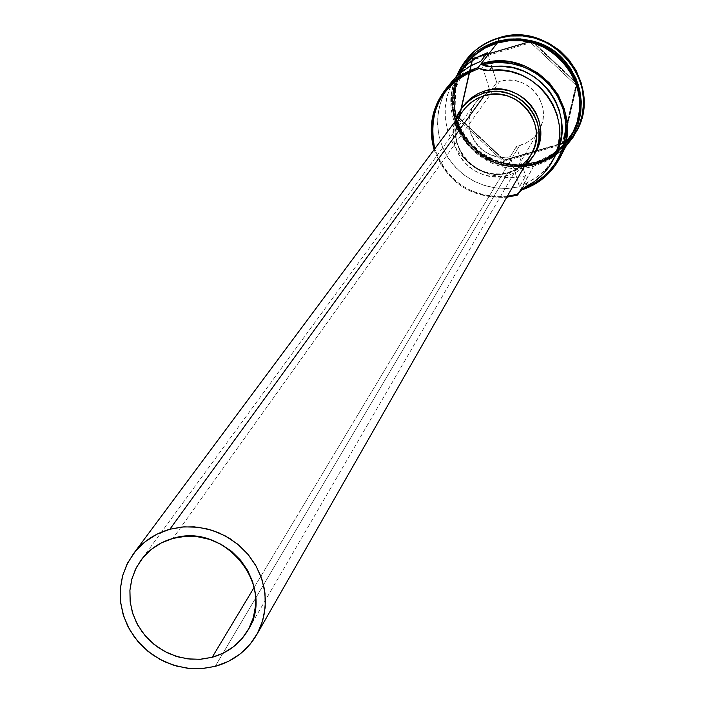 <?xml version="1.0" encoding="UTF-8"?>
<svg xmlns="http://www.w3.org/2000/svg" width="704" height="704" viewBox="0 0 704 704"><rect width="100%" height="100%" fill="white"/><g stroke="black" fill="none" stroke-linecap="round" stroke-linejoin="round"><path stroke-width="0.53" stroke-dasharray="3.52 2.64" d="M434.104 149.706C447.014 182.829 471.231 198.669 506.757 197.252C471.231 198.669 447.014 182.829 434.104 149.706M507.302 196.293C471.618 198.035 447.436 182.213 434.755 148.817L440.097 161.77L447.304 172.445L456.438 181.553L467.148 188.751L479.037 193.776L491.638 196.416L507.302 196.293M519.473 145.71L526.117 142.982L532.004 138.89L536.853 133.637L540.373 127.635C552.825 103.127 525.853 72.494 499.664 81.479L172.911 538.428L499.664 81.479L506.141 80.247L512.758 80.309L519.253 81.646L525.369 84.225L530.886 87.93L535.586 92.629L539.273 98.138L541.816 104.236L543.127 110.695L543.136 117.26L541.86 123.684L539.343 129.712L535.691 135.124L531.027 139.7L525.554 143.273L516.463 146.432L525.58 176.009L514.642 177.628L503.571 177.364L492.677 175.234L482.284 171.292L472.692 165.651L464.191 158.488L457.01 150.014L451.378 140.457L447.454 130.099L445.35 119.258L445.13 108.231L446.811 97.354L450.349 86.935L455.638 77.299L451.678 84.11L447.304 95.471L445.192 107.466L445.394 119.662L447.911 131.63L452.637 142.938L459.413 153.182L467.993 161.999L478.06 169.074L489.271 174.161L501.213 177.065L513.462 177.69L525.58 176.009L516.463 146.432L510.242 156.71L503.967 157.326L497.675 156.781L491.577 155.1L485.866 152.346L480.753 148.597L476.406 144.003L472.956 138.697L470.545 132.871L469.242 126.711L469.093 120.437L470.105 114.259L472.243 108.39L475.446 103.013L479.591 98.331L484.546 94.503L490.142 91.652L496.734 82.482L487.538 52.65L496.734 82.482L499.664 81.479L496.734 82.482L490.142 91.652L489.562 89.769L490.142 91.652L481.554 96.633L475.455 102.995C456.808 126.157 481.184 163.689 510.242 156.71L519.534 186.806L525.58 176.009L519.534 186.806L510.242 156.71L516.463 146.432L519.473 145.71L254.188 587.356L519.473 145.71M463.602 110.053C440.202 138.574 472.912 184.58 507.954 172.63L215.178 666.38L507.954 172.63L500.218 174.055L492.334 173.958L484.598 172.339L477.312 169.259L470.738 164.842L465.133 159.254L460.715 152.698L457.653 145.438L456.069 137.746L456.042 129.527M463.373 105.864C438.346 136.118 473.07 185.161 510.347 172.445L508.737 175.182C477.875 185.434 444.638 152.662 454.784 121.906L453.341 129.624L453.402 137.975L455.101 146.186L458.366 153.93L463.074 160.917L469.049 166.874L476.062 171.591L483.842 174.874L492.087 176.598L500.491 176.704L508.737 175.182L510.347 172.445L502.146 173.958L493.777 173.853L485.558 172.137L477.822 168.872L470.844 164.182L464.895 158.242L460.205 151.29L456.958 143.581L455.268 135.406L455.206 127.09L456.782 118.941L459.932 111.267L464.543 104.377M573.03 132.634L573.338 132.044C600.178 85.906 548.882 24.385 498.027 42.011C478.922 45.364 444.215 75.706 456.254 120.402C471.715 164.05 517.581 170.482 535.304 163.126L535.207 162.554L528.167 164.155L520.159 164.974L511.201 164.683L501.442 162.888L491.172 159.201L480.92 153.296L471.354 145.015L463.285 134.49L457.459 122.197L454.397 108.935L454.256 95.621L456.782 83.125L461.463 72.098L467.676 62.797L455.338 88.827L456.166 117.7L460.618 129.474L464.649 136.435L469.524 142.833L475.174 148.579L481.501 153.569L488.409 157.731L495.774 160.987L503.492 163.293L511.43 164.604L519.455 164.903L527.446 164.19L535.26 162.466L547.078 157.696L557.665 150.63L566.254 141.926L572.95 131.692C599.606 85.941 548.742 24.869 498.282 42.363C488.286 44.616 478.078 51.427 467.676 62.797L461.516 72.028L456.843 83.054L454.318 95.55L454.458 108.856L457.521 122.126L463.338 134.402L471.407 144.927L480.973 153.208L491.225 159.122L501.486 162.8L511.254 164.595L520.203 164.886L528.211 164.067L535.251 162.474L547.078 157.705L558.994 149.494L563.974 144.584L569.369 137.702L572.95 131.692L576.066 124.626L579.383 110.959C586.388 67.936 539.686 28.494 498.221 42.442L484.106 48.602L498.23 42.434C548.689 24.939 599.57 86.011 572.906 131.771L566.21 141.997L557.63 150.7L547.043 157.784L536.95 162.026L524.049 164.701L512.67 164.815L501.433 162.888L490.706 158.981L480.832 153.234L472.138 145.825L464.904 136.998L459.369 127.046L455.717 116.274L454.062 105.046L454.467 93.729L456.922 82.685L461.358 72.283L467.623 62.867L477.03 53.495L485.901 47.573L498.23 42.434L511.966 39.987L520.08 39.978L528.933 41.166L538.314 43.868L547.897 48.374L557.19 54.877L565.585 63.395L572.458 73.726L577.245 85.386L579.612 97.724L579.498 109.982L577.122 121.502L572.906 131.771C561.035 149.89 548.469 160.16 535.207 162.554L535.251 162.474C548.513 160.072 561.079 149.811 572.95 131.692L577.166 121.422L579.542 109.903L579.656 97.645L577.289 85.316L572.502 73.656L565.629 63.325L557.234 54.806L547.941 48.303L538.366 43.806L528.977 41.105L520.133 39.917L512.019 39.917L498.282 42.363L498.186 41.809C515.909 34.232 562.355 40.647 577.711 84.726C589.486 129.8 554.382 159.676 535.445 162.87L524.207 165.035L512.732 165.141L501.406 163.196L490.591 159.262L480.638 153.463L471.874 145.992L464.587 137.095L459.017 127.054L455.338 116.195L453.675 104.878L454.089 93.465L456.57 82.333L461.05 71.852L467.368 62.366C475.526 52.439 485.795 45.584 498.186 41.809L498.67 40.902L488.699 45.056L477.409 52.246L467.94 61.662L461.63 71.139L457.16 81.602L454.678 92.717L454.265 104.113L455.919 115.412L459.589 126.254L465.159 136.286L472.437 145.174L481.184 152.636L491.119 158.426L501.926 162.351L513.234 164.296L524.691 164.182L535.92 162.026L522.016 164.393L507.892 163.636L494.252 159.79L481.774 153.05L471.073 143.739L462.678 132.334L457.01 119.39L454.353 105.538L454.846 91.485L458.471 77.915L465.062 65.516L474.285 54.921L485.69 46.649L498.714 41.131L498.186 41.809C549.023 24.182 600.292 85.677 573.47 131.798C565.048 147.321 552.376 157.678 535.445 162.87L535.92 162.026L535.445 162.87C517.73 170.227 471.882 163.794 456.43 120.173C444.391 75.486 479.09 45.153 498.186 41.809L498.282 42.363L485.954 47.502L477.092 53.425L467.676 62.797L461.41 72.213L456.984 82.614L454.529 93.65L454.124 104.975L455.778 116.195L459.43 126.966L464.966 136.919L472.199 145.746L480.885 153.155L490.758 158.902L501.486 162.8L512.723 164.727L524.102 164.622L535.251 162.474L535.304 163.126C554.25 159.931 589.362 130.038 577.588 84.955C562.223 40.85 515.759 34.434 498.027 42.011L498.221 42.442L498.027 42.011C485.637 45.795 475.358 52.65 467.201 62.577L460.574 72.626L456.218 83.116L453.851 94.222L453.526 105.591L455.268 116.855L458.999 127.644L464.614 137.623L471.918 146.45L480.674 153.859L490.609 159.597L501.389 163.486L512.679 165.405L524.11 165.282L535.304 163.126L534.829 163.97L523.582 166.135L512.107 166.25L500.773 164.314L489.949 160.38L479.987 154.598L471.214 147.136L463.91 138.239L458.313 128.207L454.608 117.357L452.918 106.031L453.306 94.618L455.752 83.477L460.196 72.978L466.629 63.29C474.795 53.337 485.091 46.473 497.499 42.689L498.027 42.011L497.499 42.689C548.425 25.036 599.79 86.645 572.924 132.845L572.827 133.038C564.37 148.491 551.716 158.796 534.829 163.97L535.304 163.126L548.381 157.687L557.19 151.765L566.078 143.009L573.021 132.642M536.888 164.006L535.92 162.026C552.825 156.834 565.479 146.494 573.883 130.997C581.152 116.521 582.71 101.376 578.574 85.545C585.086 122.769 570.865 148.254 535.92 162.026L536.888 164.006C486.658 180.866 434.588 123.526 456.834 75.566C434.588 123.526 486.658 180.866 536.888 164.006L537.214 163.407L536.888 164.006L543.822 161.577L552.552 157.15L558.598 153.006L565.849 146.467L558.598 153.006L552.552 157.15L543.822 161.577L536.888 164.006M520.115 190.423L534.6 164.393L520.617 190.282L520.115 190.423L520.582 189.35L522.21 188.83L520.582 189.35L520.115 190.423M466.338 63.642L460.002 73.154L455.523 83.662L453.033 94.82L452.61 106.251L454.282 117.603L457.97 128.489L463.558 138.556L470.862 147.479L479.653 154.968L489.623 160.776L500.465 164.727L511.826 166.672L523.327 166.566L534.6 164.393L546.084 159.817L556.442 153.085L565.25 144.452M451.783 81.646L445.333 91.291L440.73 101.939L438.108 113.247L437.554 124.854L439.085 136.409L442.631 147.532L448.096 157.881L455.294 167.13L464.006 174.997L473.959 181.227L484.836 185.636L496.294 188.074L507.989 188.47L519.534 186.806L507.197 188.505L494.736 187.862L482.583 184.906L471.178 179.731L460.926 172.524L452.197 163.557L445.298 153.129L440.475 141.627L437.914 129.448L437.703 117.04L439.85 104.834L444.294 93.28L451.713 81.734M466.62 59.259L460.073 69.098L455.444 79.966L452.874 91.502L452.452 103.33L454.177 115.06L457.996 126.306L463.778 136.708L471.337 145.93L480.418 153.674L490.732 159.676L501.934 163.759L513.674 165.774L525.562 165.651L537.214 163.407L524.612 165.748L511.773 165.59L499.171 162.958L487.3 157.951L476.599 150.762L467.482 141.654L460.293 130.988L455.312 119.152L452.716 106.603L452.619 93.817L455.039 81.277L459.87 69.467L466.805 59.03M534.67 164.639L520.027 167.059L511.35 166.892L501.899 165.343L491.911 162.07L481.835 156.746L472.252 149.195L463.883 139.462L457.442 127.917L453.49 115.174L452.267 102.062L453.702 89.426L457.398 77.933L462.792 68.024L459.571 73.427L454.872 84.885L452.531 97.055L452.619 109.472L455.136 121.66L459.976 133.144L466.963 143.51L475.816 152.346L486.2 159.333L497.728 164.19L509.96 166.751L522.43 166.901L534.67 164.639L535.128 165.651L534.67 164.639C546.647 162.29 558.466 153.498 570.117 138.257L565.444 144.61L556.6 153.278L546.207 160.037L534.67 164.639M466.303 63.281L460.082 72.653L455.374 83.846L452.839 96.51L453.015 109.991L456.139 123.42L462.062 135.846L470.246 146.494L479.943 154.862L490.327 160.838L500.72 164.56L510.602 166.364L519.675 166.663L527.78 165.827L534.908 164.208L535.128 165.651L534.908 164.208C553.951 161.005 589.257 130.953 577.412 85.624C561.977 41.281 515.249 34.822 497.42 42.451L485.874 47.15M480.77 61.292L489.562 89.769L480.77 61.292M554.937 156.473L551.778 161.709L545.063 169.981L536.976 176.924L525.554 183.621L520.582 189.35L527.771 182.336C539.669 176.563 548.759 167.869 555.042 156.27M576.717 131.067L568.92 142.789L559.803 151.712L549.102 158.673L537.214 163.407C554.752 158.039 567.89 147.312 576.62 131.243M531.872 40.779L472.586 58.282L458.964 118.078L504.17 160.424L563.27 143.326L577.35 83.477L531.872 40.779L577.35 83.477L563.27 143.326L562.804 143.009L561.977 144.566L503.263 161.542L458.357 119.486L459.457 117.999L504.249 159.94L503.263 161.542L504.249 159.94L562.804 143.009L576.743 83.714L561.977 144.566L576.743 83.714L531.687 41.413L530.781 42.698L575.96 85.122L577.35 83.477L576.743 83.714L531.687 41.413L529.566 42.038L531.687 41.413L531.872 40.779L530.781 42.698L575.96 85.122L561.977 144.566L503.263 161.542L458.357 119.486L471.891 60.086L530.781 42.698L471.891 60.086L472.956 58.758L471.891 60.086L458.357 119.486L459.457 117.999L504.249 159.94L563.27 143.326L504.17 160.424L458.964 118.078L459.457 117.999L458.964 118.078L472.586 58.282L531.872 40.779M507.707 39.178L498.714 41.131L507.707 39.178M466.726 62.762L459.862 73.066L455.162 84.515L452.822 96.677L452.91 109.085L455.426 121.264L460.266 132.748L467.245 143.097L476.089 151.932L486.473 158.91L497.992 163.768L510.215 166.329L522.676 166.478L534.908 164.208L546.436 159.614L556.82 152.865L565.664 144.206L572.616 133.962L577.421 122.531M546.225 47.608L534.6 42.724M509.714 40.102L497.42 42.451M572.81 133.056L565.47 144.038L556.662 152.671L546.313 159.394L534.829 163.97L522.65 166.223L510.242 166.074L498.062 163.53L486.587 158.69L476.247 151.738L467.438 142.938L460.486 132.625L455.673 121.194L453.165 109.067L453.077 96.712L455.409 84.594L460.082 73.19L466.919 62.92L475.666 54.208L485.998 47.37L497.499 42.689L509.74 40.348L522.245 40.445L534.521 42.97L546.102 47.828L556.53 54.842L565.4 63.73L572.37 74.149L577.174 85.694L579.612 97.909L579.612 110.326L577.174 122.452L572.818 133.038M572.185 134.244L572.669 133.329M467.201 62.577L459.791 73.55L455.118 84.964L452.778 97.082L452.866 109.454L455.374 121.59L460.196 133.03L467.157 143.352L475.974 152.152L486.323 159.113L497.798 163.953L509.986 166.505L522.412 166.654L534.6 164.393L546.242 159.738L556.706 152.874L565.717 143.889L572.713 133.25M525.228 186.947L527.771 182.336L525.228 186.947M535.172 152.944L530.957 159.025L525.043 164.833L518.082 169.356L510.347 172.445C521.206 169.136 529.496 162.615 535.216 152.874M484.097 48.602L475.218 55.009L467.623 62.867L474.487 55.651L484.062 48.62M523.943 167.165L516.762 171.952L508.737 175.182L516.507 172.084L523.943 167.165M516.454 169.066L507.954 172.63C518.118 169.532 525.888 163.434 531.274 154.343M460.46 115.016L464.798 108.522M529.558 42.038L472.956 58.758L459.457 117.999L472.956 58.758L472.586 58.282L472.956 58.758L529.558 42.038M538.824 130.645L247.958 630.194M467.94 61.662L467.368 62.366M457.688 74.404C431.675 121.933 483.718 182.987 535.137 165.651L545.239 161.797L552.306 157.828L560.833 151.21L566.43 145.358M573.883 130.997L573.47 131.798M573.338 132.044L572.924 132.845M518.285 193.442L520.881 188.786M475.455 102.995L141.011 560.111"/><path stroke-width="1.06" d="M572.669 133.329L576.963 122.857L579.41 110.713L579.41 98.287L576.963 86.064L572.158 74.518L565.189 64.09L556.31 55.194L545.873 48.18L534.283 43.314L521.998 40.779L509.485 40.691L497.235 43.032L481.017 63.862L482.108 64.777L496.294 62.454L510.708 63.298L524.638 67.267L537.407 74.158L548.372 83.653L557.005 95.269L562.892 108.442L565.734 122.522L565.418 136.822L561.95 150.647L555.518 163.328L546.436 174.24L535.146 182.882L522.21 188.83L532.206 184.545L542.652 177.593L551.531 168.731L558.501 158.303L563.279 146.687L565.699 134.332L565.655 121.695L563.147 109.261L558.263 97.504L551.179 86.874L542.177 77.783L531.59 70.567L519.834 65.516L507.338 62.814L494.604 62.568L482.108 64.777L486.966 66.616L492.149 66.818L489.315 70.585C536.87 62.656 576.787 119.645 552.702 160.697C546.366 172.383 537.214 181.139 525.228 186.947L521.013 189.886L517.519 195.096L519.385 191.743L517.519 195.096L506.757 197.252L517.519 195.096L517.097 194.269L507.302 196.293L517.097 194.269L517.519 195.096L517.986 194.014L517.097 194.269L525.228 186.947L534.494 181.5L542.643 174.504L549.41 166.179L554.594 156.772L558.026 146.582L559.592 135.907L559.249 125.092L556.996 114.47L552.904 104.377L547.105 95.119L539.766 86.997L531.115 80.256L521.435 75.108L511.025 71.72L500.21 70.198L489.315 70.585L479.204 68.517L478.113 67.602C440.739 82.843 426.07 110.211 434.104 149.706C427.979 127.556 431.825 107.395 445.658 89.214C454.238 78.769 465.054 71.562 478.113 67.602L497.235 43.032C484.818 46.816 474.514 53.689 466.338 63.642L459.043 72.662L467.861 63.738L478.289 56.716L487.538 52.65L480.77 61.292L471.363 65.419L460.75 72.565L453.429 79.693L445.658 89.214M552.807 160.494L555.042 156.27C578.952 115.509 539.343 58.942 492.149 66.818L489.315 70.585L484.097 70.382L479.204 68.517L466.4 73.603L455.717 80.67L446.67 89.672L439.604 100.285L434.782 112.077L432.379 124.608L432.485 137.394L434.755 148.817C427.328 110.246 441.848 83.565 478.306 68.781L478.113 67.602L481.017 63.862C534.186 45.47 587.893 109.824 559.865 157.995C551.17 174.038 538.085 184.8 520.617 190.282L534.151 184.562L546.031 175.982L555.676 164.956L562.584 152.029L566.412 137.843L566.958 123.103L564.186 108.548L558.219 94.926L549.366 82.905L538.058 73.11L524.885 66.026L510.497 62.022L495.625 61.292L481.017 63.862L482.108 64.777L492.149 66.818L502.955 66.44L513.691 67.945L524.022 71.306L533.632 76.41L542.212 83.098L549.498 91.168L555.254 100.355L559.319 110.378L561.554 120.921L561.889 131.657L560.331 142.252L554.937 156.473M212.177 657.298L254.188 587.356L212.177 657.298L200.156 659.261L187.854 658.882L175.745 656.172L164.278 651.244L153.903 644.274L145.015 635.536L137.931 625.363L132.942 614.126L130.231 602.263L129.914 590.225L132 578.468L136.418 567.433L143 557.568L151.501 549.234L161.603 542.775L172.911 538.428C224.4 521.69 276.751 586.098 247.887 630.326C239.677 643.914 227.779 652.907 212.177 657.298L201.282 659.182L190.115 659.129L179.045 657.149L168.406 653.312L158.532 647.724L149.732 640.578L142.278 632.078L136.418 622.503L132.317 612.146L130.126 601.33L129.906 590.392L131.666 579.691L135.362 569.545L140.87 560.296C148.94 549.498 159.614 542.212 172.911 538.428L184.994 536.378L197.384 536.703L209.598 539.396L221.162 544.35L231.625 551.373L240.583 560.199L247.685 570.486L252.657 581.821L255.306 593.771L255.534 605.862L253.343 617.637L248.829 628.646L242.15 638.449L233.587 646.694L223.467 653.048L212.177 657.298M464.798 108.522L470.351 103.022L476.89 98.71L484.185 95.762L169.875 529.232L181.914 527.014L194.278 526.856L206.606 528.757L218.53 532.664L229.715 538.463L239.818 545.987L248.556 555.025L255.666 565.303L260.946 576.514L264.246 588.333L265.47 600.424L264.581 612.427L261.624 623.99L256.678 634.797C247.218 650.734 233.385 661.258 215.178 666.38L202.567 668.554L189.649 668.483L176.845 666.169L164.542 661.698L153.138 655.213L142.982 646.906L134.394 637.05L127.653 625.944L122.971 613.941L120.498 601.418L120.314 588.764L122.434 576.391L126.79 564.687L133.258 554.022C142.525 541.807 154.73 533.544 169.875 529.232L484.185 95.762L479.046 97.662L472.701 101.253L467.148 105.926L463.602 110.053L133.399 553.828M464.543 104.377L470.43 98.525L477.382 93.949L485.126 90.816L483.384 93.192L475.614 96.334L468.635 100.936L462.713 106.806L458.084 113.731L454.784 121.906L461.542 108.302L465.309 103.937L472.824 97.935L483.384 93.192L485.126 90.816L477.954 93.65L471.451 97.724L465.81 102.907L461.622 108.196M466.805 59.03L476.001 49.817L486.693 42.742L498.59 37.902L498.67 40.902L498.23 38.368C478.773 44.616 464.974 57.015 456.834 75.566L466.418 59.497C474.857 49.306 485.461 42.258 498.23 38.368L498.59 37.902C485.839 41.782 475.253 48.822 466.814 59.013L466.62 59.259M451.713 81.734L459.36 73.762L469.445 66.502L480.77 61.292L487.538 52.65L476.406 57.772L466.488 64.909L455.638 77.299L459.043 72.662M497.42 42.451L496.936 41.386L497.156 42.786L485.602 47.494L475.226 54.358L466.435 63.114L462.792 68.033C474.135 53.618 485.593 45.206 497.156 42.786L496.936 41.386L497.42 42.451C487.247 44.739 476.872 51.682 466.303 63.281M497.156 42.786L511.685 40.269L520.3 40.374L529.698 41.809L539.634 44.95L549.701 50.116L559.31 57.482L567.767 67.012L574.35 78.39L578.512 91.001L579.973 104.034L578.785 116.679L575.318 128.234L570.117 138.257L572.414 134.367L577.21 122.927L579.665 110.739L579.665 98.27L577.21 85.994L572.387 74.395L565.382 63.932L556.468 55L545.996 47.951L534.362 43.067L522.016 40.533L509.458 40.436L497.156 42.786M576.62 131.243L576.77 130.962C604.322 83.134 551.188 19.659 498.59 37.902L511.262 35.473L524.207 35.561L536.914 38.174L548.9 43.208L559.698 50.468L568.876 59.664L576.083 70.453L581.046 82.394L583.572 95.04L583.572 107.888L581.046 120.446L576.717 131.067M498.23 38.368C550.871 20.108 604.058 83.653 576.479 131.525L565.849 146.467L573.364 136.91L578.952 126.104L582.41 114.409L583.607 102.247L582.507 90.033L579.128 78.197L573.602 67.162L566.113 57.323L556.917 49.007L546.348 42.53L534.785 38.113L522.614 35.913L510.286 36.001L498.23 38.368M578.574 85.545C566.438 52.536 542.819 37.074 507.707 39.178C542.819 37.074 566.438 52.536 578.574 85.545M577.421 122.531L579.867 110.352L579.867 97.882L577.412 85.624L572.598 74.034L565.602 63.571L556.697 54.648L546.225 47.608M534.6 42.724L522.271 40.19L509.714 40.102M485.874 47.15L475.508 54.006L466.726 62.762M565.25 144.452L572.185 134.244M559.865 157.995L572.713 133.25C599.606 87.014 548.196 25.362 497.235 43.032L485.725 47.714L475.394 54.551L466.638 63.281M533.746 155.47L535.216 152.874C554.778 121.898 520.062 78.769 485.126 90.816L493.354 89.258L501.767 89.338L510.03 91.045L517.818 94.327L524.841 99.044L530.807 105.019L535.506 112.024L538.754 119.786L540.408 127.996L540.434 136.338L538.806 144.496L535.172 152.944M483.384 93.192C518.478 81.101 553.362 124.414 533.711 155.531L523.943 167.165L529.443 161.7L534.107 154.81L537.319 147.118L538.947 138.917L538.93 130.539L537.258 122.294L534.002 114.497L529.285 107.466L523.283 101.464L516.234 96.721L508.402 93.43L500.104 91.705L491.656 91.634L483.384 93.192M256.749 634.682L531.274 154.343C549.859 125.189 517.15 84.41 484.185 95.762L491.938 94.301L499.858 94.371L507.637 95.99L514.967 99.07L521.576 103.514L527.199 109.146L531.626 115.738L534.679 123.042L536.246 130.768L536.263 138.626L534.741 146.309L531.731 153.525L527.358 159.984L521.787 165.458L516.454 169.066M456.042 129.527L457.494 122.232L460.46 115.016M215.178 666.38L228.202 661.496L239.888 654.166L249.77 644.67L257.479 633.354L262.706 620.664L265.241 607.068L264.977 593.111L261.932 579.322L256.194 566.227L248.002 554.356L237.662 544.166L225.579 536.043L212.23 530.323L198.123 527.226L183.823 526.856L169.875 529.232L156.825 534.248L145.174 541.719L135.362 551.338L127.776 562.734L122.69 575.458L120.296 589.028L120.674 602.914L123.798 616.598L129.562 629.552L137.729 641.282L147.981 651.358L159.949 659.393L173.158 665.078L187.123 668.202L201.309 668.642L215.178 666.38M479.204 68.517L478.113 67.602L478.306 68.781L479.204 68.517M466.814 59.013L466.418 59.497M566.43 145.358L573.126 135.705L577.931 124.969L580.694 113.511L581.302 101.702L579.744 89.954L576.057 78.646L570.363 68.174L562.857 58.872L553.793 51.066L543.47 45.012L532.242 40.92L520.476 38.914L508.57 39.081L496.936 41.386C479.204 46.992 466.118 58.001 457.688 74.404M576.77 130.962L576.479 131.525"/></g></svg>
